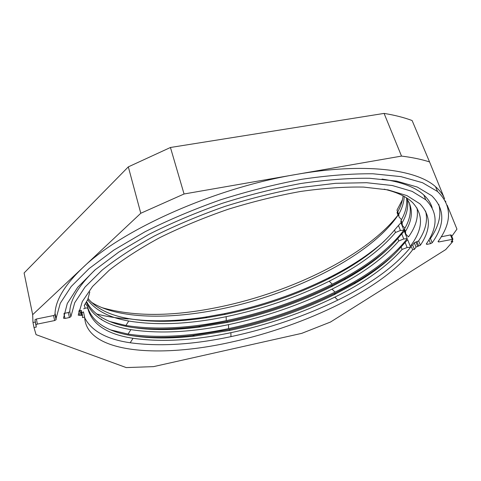 <?xml version="1.0" encoding="UTF-8"?>
<svg xmlns="http://www.w3.org/2000/svg" width="481" height="481" viewBox="0 0 481 481"><rect width="100%" height="100%" fill="white"/><g stroke="black" fill="none" stroke-linecap="round" stroke-linejoin="round"><path stroke-width="0.72" d="M412.626 249.771C383.988 288.245 305.682 325.709 232.503 341.835C159.746 358.525 86.219 353.349 84.65 317.147L82.479 317.592L82.516 315.422L78.217 315.181L82.287 301.581L92.562 286.454L109.175 270.286C123.31 259.163 140.29 248.226 160.113 237.464C181.295 227.05 203.968 217.646 228.15 209.265C252.675 201.689 276.84 195.749 300.631 191.45C323.653 188.197 344.643 186.742 363.594 187.085L388.113 189.899L406.956 195.617L419.847 203.776C431.042 215.386 431.216 229.196 420.376 245.202L416.029 247.108L414.394 249.411L412.626 249.771L410.918 245.454C423.112 228.92 423.653 214.616 412.56 202.549C406.547 196.681 397.078 192.226 384.151 189.171M84.668 317.713C91.432 330.958 106.608 339.309 130.195 342.767C159.385 346.723 192.971 344.685 230.964 336.634C268.777 328.517 304.389 316.336 337.812 300.108C370.845 283.916 395.123 266.288 410.636 247.228L407.66 239.688L405.128 242.448L407.124 247.523L410.636 247.228M394.438 254.178C383.832 263.937 370.923 273.25 355.7 282.119L335.347 293.079C302.086 309.397 266.594 321.567 228.884 329.581L192.388 335.491C170.021 337.999 149.91 338.071 132.047 335.702M110.895 329.96L128.048 334.085C157.197 338.359 190.716 336.538 228.595 328.613C266.294 320.611 301.767 308.441 335.01 292.111C367.863 275.823 391.943 258.002 407.251 238.648L404.299 231.175L401.779 233.934L403.757 238.967L407.251 238.648M389.376 247.601C377.447 258.423 362.914 268.602 345.785 278.132L332.563 285.137C299.477 301.551 264.129 313.708 226.533 321.615L198.4 326.383C174.116 329.575 152.164 329.948 132.546 327.495M110.119 321.591L125.914 325.475C155.032 330.062 188.474 328.451 226.244 320.647C263.835 312.758 299.158 300.607 332.227 284.181C364.905 267.791 388.792 249.783 403.896 230.146L400.968 222.727L398.46 225.487L400.426 230.483L403.896 230.146M384.283 241.155C370.767 253.222 354.311 264.376 334.914 274.603L329.798 277.26C296.885 293.765 261.688 305.91 224.194 313.702L205.411 317.063C176.671 321.476 150.92 322.011 128.144 318.669M398.208 214.965C370.887 255.609 294.631 293.584 222.697 308.634C169.913 319.871 117.484 319.24 91.137 302.038M397.685 211.977L396.969 210.167L402.483 199.615M405.224 232.732L404.184 230.098L404.497 228.914L405.489 231.427L405.742 234.031L408.501 236.917C415.788 226.695 418.614 217.045 416.979 207.96M425.571 211.063C427.982 220.268 425.673 230.207 418.644 240.867L414.309 242.773L412.686 245.094L410.918 245.454M81.487 312.632L81.385 310.461L79.016 310.365M84.65 317.147L83.52 312.217L81.86 312.554M83.52 312.217L83.514 311.832M405.489 231.427C413.167 218.699 413.305 207.383 405.91 197.469M404.497 228.914C410.052 219.558 411.61 210.768 409.163 202.543M401.839 224.164L400.817 221.573L401.112 220.346L402.098 222.841C406.794 214.718 408.573 206.944 407.437 199.519M402.098 222.841L402.363 225.481L404.918 228.174M401.112 220.346C405.465 212.734 407.293 205.399 406.595 198.34M398.484 215.662L397.48 213.125L397.751 211.85L398.731 214.328C402.104 208.255 403.944 202.309 404.244 196.495M398.731 214.328L399.014 216.997L401.503 219.643M397.751 211.85C400.727 206.439 402.507 201.106 403.084 195.863M24.098 272.967L128.319 166.871L170.442 147.487L384.085 113.408C394.667 115.127 404.01 117.502 412.115 120.533L429.551 161.929C421.488 159.343 412.145 157.395 401.515 156.091L184.061 193.987L140.789 213.263L32.672 314.67L24.098 272.967M96.386 313.919C106.03 316.486 116.636 318.163 128.217 318.951M398.064 215.181L397.047 212.602L397.54 211.61M101.762 307.581C134.109 316.949 173.815 316.654 220.869 306.71C291.835 291.853 366.558 255.549 398.015 215.067M400.426 230.483L395.466 232.503L394.51 230.05C380.663 246.717 360.323 262.121 333.477 276.262L328.433 278.878C296.35 294.925 262.031 306.752 225.475 314.358L207.233 317.622C177.194 322.21 150.818 322.51 128.108 318.524C109.614 315.223 96.236 308.513 87.975 298.4M394.51 230.05L398.46 225.487M395.466 232.503C380.483 250.27 358.405 266.498 329.238 281.187C297.108 297.21 262.746 309.036 226.16 316.678C189.4 324.2 156.926 325.649 128.734 321.025C109.415 317.64 95.743 310.588 87.716 299.861M403.757 238.967L398.761 240.945L397.793 238.474C385.449 253.108 367.562 266.937 344.137 279.966L331.205 286.802C298.954 302.759 264.496 314.598 227.826 322.312L200.487 326.954C173.815 330.441 150.403 330.489 130.249 327.11C108.021 323.388 93.524 315.013 86.754 301.972M397.793 238.474L401.779 233.934M398.761 240.945C383.591 258.471 361.345 274.531 332.016 289.129C299.717 305.062 265.217 316.901 228.517 324.651C191.648 332.293 159.103 333.952 130.88 329.629C107.173 325.733 92.376 316.654 86.496 302.393M407.124 247.523L402.08 249.459L401.112 246.963C390.043 259.836 374.296 272.222 353.872 284.109L333.994 294.793C301.575 310.654 266.973 322.504 230.195 330.333L194.709 336.081C171.104 338.714 150.337 338.606 132.413 335.762C106.758 331.734 91.703 321.837 87.253 306.06L85.522 303.794M401.112 246.963L405.128 242.448M402.08 249.459C386.724 266.733 364.303 282.624 334.818 297.138C302.345 312.975 267.701 324.825 230.892 332.69C193.915 340.446 161.303 342.316 133.045 338.299C107.383 334.361 92.334 324.555 87.909 308.88C87.662 307.906 86.724 307.714 85.095 308.297L83.664 308.814M36.243 327.092L34.007 327.555L36.051 334.638L126.232 367.586L153.547 366.63L301.749 333.351L330.513 322.029L445.719 249.591L452.819 241.516L451.094 241.871L452.958 239.243L438.762 241.961L438.029 241.636C452.164 222.216 452.002 205.513 437.554 191.516L422.504 182.708L400.883 176.617L372.973 173.779C351.491 173.599 327.765 175.439 301.815 179.287C275.048 184.313 247.949 191.161 220.52 199.831C193.548 209.391 168.35 220.051 144.937 231.806L113.907 250.054L89.099 268.584L71.164 286.556L60.257 303.283L56.139 318.242L56.079 319.733L54.648 320.556L37.404 324.086L35.991 324.879L36.243 327.092L34.945 319.829L36.358 319.029L53.571 315.536L54.996 314.718L55.05 313.203C55.64 300.072 64.779 284.999 82.455 267.977C121.242 230.02 214.045 188.113 296.494 174.393C364.303 162.446 416.263 169.312 435.533 186.694C439.802 190.398 442.827 194.456 444.612 198.869L429.551 161.929M54.996 314.718L56.079 319.739L54.996 314.706M69.426 317.532L65.007 318.434L63.492 318.194L67.28 303.529L77.694 287.343L94.961 269.943L118.921 251.996L148.93 234.325C171.591 222.937 195.977 212.62 222.096 203.367C248.647 194.979 274.873 188.366 300.781 183.514C325.89 179.81 348.827 178.06 369.588 178.271L396.512 181.084L417.31 187.067L431.685 195.695C444.979 208.862 445.147 224.555 432.191 242.785L430.549 243.639L427.014 244.36L426.262 244.041C438.167 226.924 438.005 212.169 425.787 199.783L412.151 191.378L392.322 185.522L366.576 182.708L335.636 183.309L300.643 187.524C275.769 192.105 250.559 198.394 225.006 206.385C199.843 215.217 176.305 225.09 154.383 236.003C133.898 247.258 116.426 258.676 101.954 270.25L85.041 287.043L74.741 302.699L70.869 316.708L69.426 317.532L68.32 312.542L64.045 313.408M412.686 245.094L414.394 249.411M81.908 315.085L81.349 312.656M84.193 305.489L87.776 299.585L89.791 291.967M34.007 327.555L32.979 322.523L32.672 314.67M128.319 166.871L140.789 213.263M170.442 147.487L184.061 193.987M384.085 113.408L401.515 156.091M451.761 236.369L456.95 229.13L447.18 205.177M445.857 201.918L445.37 200.962M452.819 241.516L452.32 240.32M80.345 312.097L81.349 312.566M100.337 318.933L101.605 319.234M35.203 322.066L32.979 322.523M452.23 239.201L450.45 234.932L451.226 235.089M450.45 234.932L441.185 236.814M438.756 204.389C441.624 214.935 438.852 226.298 430.441 238.474L429.268 239.195M70.869 316.708L69.751 311.712C70.304 299.404 78.92 285.299 95.605 269.39M382.04 179.076C401.569 181.974 415.494 187.277 423.815 194.997C428 198.857 430.778 203.108 432.16 207.756M69.751 311.712L68.32 312.542M328.433 278.878L329.798 277.26M225.475 314.358L224.194 313.702M332.227 284.181L329.238 281.187M226.244 320.647L226.16 316.678M331.205 286.802L332.563 285.137M227.826 322.312L226.533 321.615M335.01 292.111L332.016 289.129M228.595 328.613L228.517 324.651M333.994 294.793L335.347 293.079M230.195 330.333L228.884 329.581M337.812 300.108L334.818 297.138M230.964 336.634L230.892 332.69M420.376 245.202L418.644 240.867M79.696 315.434L78.782 311.399M79.912 310.185L81.042 315.157M82.491 315.314L81.385 310.461M416.017 247.126L414.297 242.791M417.646 246.278L415.915 241.943M418.741 246.056L417.009 241.721M130.195 342.767L133.045 338.299M84.385 305.243L85.095 308.297M128.048 334.085L130.88 329.629M125.914 325.475L128.734 321.025M37.404 324.086L36.358 319.029M35.985 324.915L34.945 319.865M438.407 241.095L438.762 241.961M54.648 320.556L53.571 315.536M63.979 313.768L65.007 318.434M432.191 242.785L430.441 238.474M430.549 243.639L428.962 239.73M426.653 243.458L427.014 244.36M87.909 308.88L87.253 306.06M333.477 276.262L334.914 274.603M344.137 279.966L345.785 278.132M353.872 284.109L355.7 282.119M82.053 315.103L81.343 311.983M192.388 335.491L194.709 336.081M198.4 326.383L200.487 326.954M205.411 317.063L207.233 317.622M35.991 324.879L34.945 319.829M452.958 239.243L451.184 234.975M437.554 191.516L435.533 186.694M56.139 318.242L55.05 313.203M425.787 199.783L423.815 194.997"/></g></svg>
